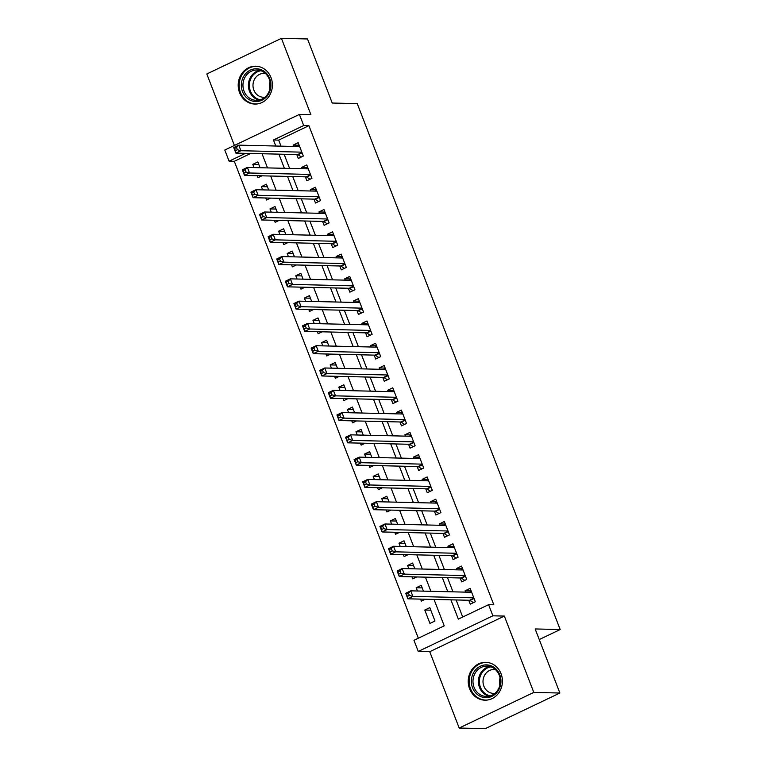 <?xml version="1.0" encoding="UTF-8"?>
<svg xmlns="http://www.w3.org/2000/svg" width="767" height="767" viewBox="0 0 767 767"><rect width="100%" height="100%" fill="white"/><g stroke="black" fill="none" stroke-linecap="round" stroke-linejoin="round"><path stroke-width="1.15" d="M239.572 92.644A18.935 17.095 -88.7 0 0 254.855 104.063A18.935 17.095 -88.7 0 0 271.029 77.62A18.935 17.095 -88.7 0 0 255.747 66.202A18.935 17.095 -88.7 0 0 239.572 92.644M469.596 688.766A18.935 17.095 -88.7 0 0 484.878 700.185A18.935 17.095 -88.7 0 0 501.052 673.742A18.935 17.095 -88.7 0 0 485.77 662.324A18.935 17.095 -88.7 0 0 469.596 688.766M250.694 153.467L234.309 161.3L229.093 161.175L224.789 150.035L299.408 114.408L303.703 125.548L273.455 139.987L275.784 146.018M539.249 639.544L560.188 629.544L357.249 103.622L332.226 103.037L307.5 38.964L281.431 38.35L206.812 73.977L234.395 145.452M560.188 629.544L535.155 628.95L559.881 693.023L485.262 728.65L459.193 728.036L533.803 692.409L504.36 616.083L492.884 615.815L418.264 651.442L413.969 640.301L444.218 625.853L434.026 599.43M504.36 616.083L429.741 651.71L459.193 728.036M429.741 651.71L418.264 651.442M234.309 161.3L418.331 638.211M559.881 693.023L533.803 692.409M296.781 154.56L298.286 158.462L303.329 156.046L298.171 142.681L293.128 145.088L293.646 146.439M305.381 176.841L306.886 180.744L311.929 178.337L306.771 164.963L301.728 167.369L302.246 168.721M313.981 199.123L315.486 203.025L320.529 200.618L315.371 187.253L310.328 189.66L310.846 191.002M322.581 221.414L324.086 225.316L329.129 222.909L323.971 209.535L318.928 211.941L319.446 213.293M331.181 243.695L332.686 247.597L337.729 245.191L332.562 231.816L327.528 234.223L328.046 235.574M339.781 265.986L341.286 269.879L346.329 267.472L341.162 254.107L336.128 256.514L336.646 257.865M348.381 288.267L349.886 292.169L354.92 289.763L349.762 276.388L344.719 278.795L345.246 280.147M356.981 310.549L358.477 314.451L363.52 312.044L358.362 298.67L353.319 301.076L353.846 302.428M365.571 332.84L367.077 336.732L372.12 334.326L366.962 320.961L361.919 323.367L362.446 324.719M374.171 355.121L375.677 359.023L380.72 356.617L375.562 343.242L370.519 345.649L371.036 347M382.771 377.402L384.277 381.304L389.32 378.898L384.162 365.523L379.119 367.93L379.636 369.282M391.371 399.693L392.877 403.586L397.92 401.179L392.762 387.814L387.718 390.221L388.236 391.573M399.971 421.975L401.477 425.877L406.52 423.47L401.362 410.096L396.318 412.502L396.836 413.854M408.571 444.256L410.077 448.158L415.12 445.752L409.962 432.377L404.918 434.793L405.436 436.135M417.171 466.547L418.677 470.439L423.72 468.033L418.552 454.668L413.518 457.074L414.036 458.426M425.771 488.828L427.277 492.73L432.31 490.324L427.152 476.949L422.109 479.356L422.636 480.708M434.371 511.11L435.877 515.012L440.91 512.605L435.752 499.231L430.709 501.647L431.236 502.989M442.962 533.401L444.467 537.303L449.51 534.887L444.352 521.522L439.309 523.928L439.836 525.28M451.562 555.682L453.067 559.584L458.11 557.178L452.952 543.803L447.909 546.209L448.436 547.561M460.162 577.963L461.667 581.865L466.71 579.459L461.552 566.094L456.509 568.5L457.027 569.852M430.805 610.187L424.774 610.043L429.932 623.408L434.975 621.002L429.817 607.637L424.774 610.043M422.205 587.896L416.174 587.752L417.43 590.993M420.556 599.113L421.332 601.127L425.311 599.228M413.605 565.615L407.574 565.471L408.83 568.711M411.965 576.832L412.732 578.845L416.711 576.947M405.005 543.324L398.974 543.189L400.23 546.43M403.365 554.551L404.142 556.554L408.111 554.656M396.405 521.042L390.384 520.898L391.63 524.139M394.765 532.26L395.542 534.273L399.511 532.375M387.805 498.761L381.784 498.617L383.03 501.858M386.165 509.978L386.942 511.992L390.911 510.093M379.205 476.47L373.184 476.336L374.43 479.576M377.565 487.697L378.342 489.701L382.311 487.802M370.605 454.189L364.584 454.045L365.83 457.285M368.965 465.406L369.742 467.419L373.721 465.521M362.005 431.907L355.984 431.763L357.23 435.004M360.365 443.125L361.142 445.128L365.121 443.24M353.414 409.616L347.384 409.482L348.64 412.723M351.765 420.843L352.542 422.847L356.521 420.949M344.814 387.335L338.784 387.191L340.04 390.432M343.165 398.552L343.942 400.566L347.921 398.667M336.214 365.054L330.184 364.91L331.44 368.15M334.575 376.271L335.342 378.275L339.321 376.386M327.614 342.763L321.584 342.619L322.84 345.859M325.975 353.98L326.752 355.993L330.721 354.095M319.014 320.481L312.984 320.338L314.24 323.578M317.375 331.699L318.152 333.712L322.121 331.814M310.414 298.2L304.394 298.056L305.64 301.297M308.775 309.417L309.552 311.421L313.521 309.523M301.815 275.909L295.794 275.765L297.04 279.006M300.175 287.126L300.952 289.14L304.921 287.242M293.215 253.628L287.194 253.484L288.44 256.724M291.575 264.845L292.352 266.858L296.321 264.96M284.615 231.346L278.594 231.203L279.84 234.443M282.975 242.564L283.752 244.568L287.73 242.669M276.015 209.055L269.994 208.912L271.24 212.152M274.375 220.273L275.152 222.286L279.13 220.388M267.424 186.774L261.394 186.63L262.65 189.871M265.775 197.991L266.552 200.005L270.53 198.107M423.451 591.136L421.217 585.346L416.174 587.752M414.851 568.855L412.617 563.064L407.574 565.471M406.251 546.564L404.017 540.783L398.974 543.189M397.651 524.283L395.417 518.492L390.384 520.898M389.061 502.002L386.817 496.211L381.784 498.617M380.461 479.711L378.227 473.929L373.184 476.336M371.861 457.429L369.627 451.638L364.584 454.045M363.261 435.148L361.027 429.357L355.984 431.763M354.661 412.857L352.427 407.066L347.384 409.482M346.061 390.576L343.827 384.785L338.784 387.191M337.461 368.294L335.227 362.503L330.184 364.91M328.861 346.003L326.627 340.212L321.584 342.619M320.261 323.722L318.027 317.931L312.984 320.338M311.661 301.441L309.427 295.65L304.394 298.056M303.07 279.15L300.837 273.359L295.794 275.765M294.47 256.868L292.237 251.077L287.194 253.484M285.87 234.587L283.637 228.796L278.594 231.203M277.27 212.296L275.037 206.505L269.994 208.912M268.671 190.015L266.437 184.224L261.394 186.63M260.071 167.724L257.837 161.942L252.794 164.349L254.05 167.59M261.93 175.816L257.952 177.714L257.175 175.71M450.891 599.832L458.34 619.113L488.589 604.674L493.804 604.789L308.919 125.673L278.67 140.112L281 146.142M284.126 154.263L289.6 168.424M292.726 176.544L298.19 190.705M301.326 198.826L306.79 212.996M309.926 221.117L315.39 235.277M318.526 243.398L323.99 257.559M327.125 265.679L332.59 279.85M335.725 287.97L341.19 302.131M344.325 310.252L349.79 324.422M352.925 332.542L358.39 346.703M361.525 354.824L366.99 368.985M370.116 377.105L375.581 391.275M378.716 399.396L384.181 413.557M387.316 421.677L392.781 435.838M395.916 443.959L401.381 458.129M404.516 466.25L409.981 480.41M413.116 488.531L418.581 502.692M421.716 510.812L427.181 524.983M430.316 533.103L435.781 547.264M438.916 555.385L444.381 569.545M447.506 577.666L452.981 591.836M456.106 599.957L462.702 617.032M468.762 600.254L470.267 604.156L475.31 601.75L470.152 588.375L465.109 590.782L465.627 592.134M299.408 114.408L310.884 114.676L281.431 38.35M308.919 125.673L303.703 125.548M488.589 604.674L492.884 615.815M245.478 153.352L229.093 161.175M430.891 591.309L425.426 577.148M422.291 569.028L416.826 554.867M413.691 546.746L408.226 532.576M405.091 524.455L399.626 510.295M396.491 502.174L391.026 488.013M387.901 479.893L382.426 465.722M379.301 457.602L373.836 443.441M370.701 435.32L365.236 421.16M362.101 413.039L356.636 398.869M353.501 390.748L348.036 376.587M344.901 368.467L339.436 354.306M336.301 346.185L330.836 332.015M327.701 323.895L322.236 309.734M319.101 301.613L313.636 287.452M310.501 279.332L305.036 265.161M301.91 257.041L296.445 242.88M293.31 234.76L287.846 220.589M284.71 212.469L279.246 198.308M276.11 190.187L270.646 176.026M267.51 167.906L262.046 153.736M278.92 154.138L284.384 168.299M287.52 176.42L292.984 190.59M296.11 198.711L301.575 212.871M304.71 220.992L310.175 235.153M313.31 243.273L318.775 257.444M321.91 265.564L327.375 279.725M330.51 287.846L335.975 302.006M339.11 310.127L344.575 324.297M347.71 332.418L353.175 346.579M356.31 354.699L361.775 368.86M364.91 376.981L370.375 391.151M373.5 399.271L378.975 413.432M382.1 421.553L387.565 435.714M390.7 443.834L396.165 458.004M399.3 466.125L404.765 480.286M407.9 488.406L413.365 502.577M416.5 510.697L421.965 524.858M425.1 532.979L430.565 547.139M433.7 555.26L439.165 569.43M442.3 577.551L447.765 591.712M278.67 140.112L273.455 139.987M471.13 590.926L465.109 590.782M258.824 164.483L252.794 164.349M462.539 568.635L456.509 568.5M453.939 546.353L447.909 546.209M445.339 524.072L439.309 523.928M436.739 501.781L430.709 501.647M428.139 479.5L422.109 479.356M419.539 457.218L413.518 457.074M410.939 434.927L404.918 434.793M402.339 412.646L396.318 412.502M393.739 390.365L387.718 390.221M385.139 368.074L379.119 367.93M376.549 345.792L370.519 345.649M367.949 323.511L361.919 323.367M359.349 301.22L353.319 301.076M350.749 278.939L344.719 278.795M342.149 256.648L336.128 256.514M333.549 234.366L327.528 234.223M324.949 212.085L318.928 211.941M316.349 189.794L310.328 189.66M307.749 167.513L301.728 167.369M299.159 145.231L293.128 145.088M469.634 592.229L471.274 591.299M473.392 602.661L470.046 600.446A2.426 0.949 64.5 0 0 469.596 600.273L407.862 598.816L405.705 593.246L410.748 590.839L471.657 592.277M408.523 593.198L410.748 590.839L412.895 596.41L407.862 598.816L407.373 596.39L409.386 595.432L408.523 593.198L406.51 594.166L407.373 596.39M473.805 597.848L412.895 596.41L409.386 595.432M405.705 593.246L406.51 594.166M499.768 674.768A16.385 14.794 91.3 0 1 491.963 696.311A16.385 14.794 91.3 0 1 472.539 687.769A16.385 14.794 91.3 0 1 480.353 666.226A16.385 14.794 91.3 0 1 499.768 674.768M474.073 687.299A15.177 13.701 -88.7 0 0 486.316 696.455A15.177 13.701 -88.7 0 0 499.279 675.267A15.177 13.701 -88.7 0 0 487.035 666.111A15.177 13.701 -88.7 0 0 474.073 687.299M494.964 693.32A11.946 10.786 91.3 0 1 493.517 693.397A11.946 10.786 91.3 0 1 483.872 686.187A11.946 10.786 91.3 0 1 494.082 669.505A11.946 10.786 91.3 0 1 495.52 669.649M488.416 662.611A18.811 16.989 -88.7 0 0 486.594 662.458A18.811 16.989 -88.7 0 0 470.526 688.737A18.811 16.989 -88.7 0 0 485.712 700.079A18.811 16.989 -88.7 0 0 487.534 700.012M499.883 685.257A11.946 10.786 91.3 0 1 500.055 677.932M267.971 94.935A16.385 14.794 91.3 0 1 247.242 98.301A16.385 14.794 91.3 0 1 244.299 75.377A16.385 14.794 91.3 0 1 265.018 72.002A16.385 14.794 91.3 0 1 267.971 94.935M245.699 76.115A15.177 13.701 -88.7 0 0 244.318 91.839A15.177 13.701 -88.7 0 0 256.293 100.333A15.177 13.701 -88.7 0 0 267.606 94.216A15.177 13.701 -88.7 0 0 268.987 78.493A15.177 13.701 -88.7 0 0 257.012 69.998A15.177 13.701 -88.7 0 0 245.699 76.115M269.859 89.145A11.946 10.786 91.3 0 1 270.032 81.82M264.941 97.208A11.946 10.786 91.3 0 1 263.493 97.275A11.946 10.786 91.3 0 1 254.059 90.583A11.946 10.786 91.3 0 1 255.152 78.205A11.946 10.786 91.3 0 1 264.059 73.392A11.946 10.786 91.3 0 1 265.497 73.536M258.393 66.499A18.811 16.989 -88.7 0 0 256.581 66.346A18.811 16.989 -88.7 0 0 242.545 73.929A18.811 16.989 -88.7 0 0 240.838 93.421A18.811 16.989 -88.7 0 0 255.689 103.967A18.811 16.989 -88.7 0 0 257.511 103.9M461.034 569.939L462.683 569.009M464.792 580.379L461.446 578.155A2.426 0.949 64.5 0 0 460.996 577.992L399.262 576.535L397.105 570.964L402.148 568.558L463.057 569.986M399.923 570.916L402.148 568.558L404.305 574.128L399.262 576.535L398.773 574.109L400.786 573.141L399.923 570.916L397.91 571.875L398.773 574.109M465.205 575.557L404.305 574.128L400.786 573.141M397.105 570.964L397.91 571.875M452.434 547.657L454.083 546.727M456.192 558.088L452.846 555.874A2.426 0.949 64.5 0 0 452.396 555.701L390.662 554.244L388.514 548.673L393.548 546.267L454.457 547.705M391.323 548.635L393.548 546.267L395.705 551.837L390.662 554.244L390.173 551.818L392.186 550.859L391.323 548.635L389.31 549.594L390.173 551.818M456.605 553.275L395.705 551.837L392.186 550.859M388.514 548.673L389.31 549.594M443.834 525.376L445.483 524.446M447.592 535.807L444.256 533.592A2.426 0.949 64.5 0 0 443.796 533.42L382.062 531.962L379.914 526.392L384.948 523.986L445.857 525.424M382.733 526.344L384.948 523.986L387.105 529.556L382.062 531.962L381.573 529.537L383.586 528.578L382.733 526.344L380.71 527.312L381.573 529.537M448.005 530.994L387.105 529.556L383.586 528.578M379.914 526.392L380.71 527.312M435.234 503.085L436.883 502.155M438.992 513.526L435.656 511.301A2.426 0.949 64.5 0 0 435.205 511.129L373.462 509.681L371.314 504.111L376.357 501.704L437.257 503.133M374.133 504.063L376.357 501.704L378.505 507.275L373.462 509.681L372.973 507.255L374.986 506.287L374.133 504.063L372.11 505.022L372.973 507.255M439.405 508.703L378.505 507.275L374.986 506.287M371.314 504.111L372.11 505.022M426.634 480.804L428.283 479.874M430.402 491.235L427.056 489.02A2.426 0.949 64.5 0 0 426.605 488.847L364.862 487.39L362.714 481.82L367.757 479.413L428.657 480.851M365.533 481.781L367.757 479.413L369.905 484.984L364.862 487.39L364.373 484.965L366.386 484.006L365.533 481.781L363.51 482.74L364.373 484.965M430.814 486.422L369.905 484.984L366.386 484.006M362.714 481.82L363.51 482.74M418.034 458.522L419.683 457.592M421.802 468.953L418.456 466.739A2.426 0.949 64.5 0 0 418.005 466.566L356.262 465.109L354.114 459.538L359.157 457.132L420.057 458.57M356.933 459.491L359.157 457.132L361.305 462.702L356.262 465.109L355.773 462.683L357.796 461.724L356.933 459.491L354.92 460.459L355.773 462.683M422.214 464.14L361.305 462.702L357.796 461.724M354.114 459.538L354.92 460.459M409.434 436.231L411.083 435.301M413.202 446.672L409.856 444.448A2.426 0.949 64.5 0 0 409.405 444.275L347.662 442.827L345.514 437.257L350.557 434.841L411.457 436.279M348.333 437.209L350.557 434.841L352.705 440.421L347.662 442.827L347.173 440.402L349.196 439.433L348.333 437.209L346.32 438.168L347.173 440.402M413.614 441.85L352.705 440.421L349.196 439.433M345.514 437.257L346.32 438.168M400.834 413.95L402.483 413.02M404.602 424.381L401.256 422.166A2.426 0.949 64.5 0 0 400.805 421.994L339.062 420.537L336.914 414.966L341.957 412.56L402.867 413.998M339.733 414.918L341.957 412.56L344.105 418.13L339.062 420.537L338.573 418.111L340.596 417.152L339.733 414.918L337.72 415.887L338.573 418.111M405.014 419.568L344.105 418.13L340.596 417.152M336.914 414.966L337.72 415.887M392.244 391.669L393.883 390.739M396.002 402.1L392.656 399.875A2.426 0.949 64.5 0 0 392.205 399.712L330.462 398.255L328.314 392.685L333.357 390.278L394.267 391.707M331.133 392.637L333.357 390.278L335.505 395.849L330.462 398.255L329.983 395.83L331.996 394.871L331.133 392.637L329.12 393.605L329.983 395.83M396.414 397.287L335.505 395.849L331.996 394.871M328.314 392.685L329.12 393.605M383.644 369.378L385.293 368.448M387.402 379.809L384.056 377.594A2.426 0.949 64.5 0 0 383.605 377.422L321.872 375.974L319.714 370.403L324.757 367.987L385.667 369.426M322.533 370.356L324.757 367.987L326.905 373.567L321.872 375.974L321.383 373.548L323.396 372.58L322.533 370.356L320.52 371.314L321.383 373.548M387.814 374.996L326.905 373.567L323.396 372.58M319.714 370.403L320.52 371.314M375.044 347.096L376.693 346.166M378.802 357.527L375.456 355.313A2.426 0.949 64.5 0 0 375.005 355.14L313.272 353.683L311.114 348.113L316.157 345.706L377.067 347.144M313.933 348.065L316.157 345.706L318.315 351.276L313.272 353.683L312.783 351.257L314.796 350.298L313.933 348.065L311.92 349.033L312.783 351.257M379.214 352.715L318.315 351.276L314.796 350.298M311.114 348.113L311.92 349.033M366.444 324.805L368.093 323.885M370.202 335.246L366.866 333.022A2.426 0.949 64.5 0 0 366.405 332.859L304.672 331.402L302.524 325.831L307.557 323.425L368.467 324.853M305.343 325.783L307.557 323.425L309.715 328.995L304.672 331.402L304.183 328.976L306.196 328.008L305.343 325.783L303.32 326.742L304.183 328.976M370.614 330.433L309.715 328.995L306.196 328.008M302.524 325.831L303.32 326.742M357.844 302.524L359.493 301.594M361.602 312.955L358.266 310.74A2.426 0.949 64.5 0 0 357.815 310.568L296.072 309.12L293.924 303.54L298.967 301.134L359.867 302.572M296.743 303.502L298.967 301.134L301.115 306.704L296.072 309.12L295.583 306.695L297.596 305.726L296.743 303.502L294.72 304.461L295.583 306.695M362.014 308.142L301.115 306.704L297.596 305.726M293.924 303.54L294.72 304.461M349.244 280.243L350.893 279.313M353.002 290.674L349.666 288.459A2.426 0.949 64.5 0 0 349.215 288.287L287.472 286.829L285.324 281.259L290.367 278.852L351.267 280.291M288.143 281.211L290.367 278.852L292.515 284.423L287.472 286.829L286.983 284.404L288.996 283.445L288.143 281.211L286.12 282.179L286.983 284.404M353.414 285.861L292.515 284.423L288.996 283.445M285.324 281.259L286.12 282.179M340.644 257.952L342.293 257.031M344.412 268.392L341.066 266.168A2.426 0.949 64.5 0 0 340.615 266.005L278.872 264.548L276.724 258.978L281.767 256.571L342.667 258M279.543 258.93L281.767 256.571L283.915 262.141L278.872 264.548L278.383 262.122L280.406 261.154L279.543 258.93L277.529 259.888L278.383 262.122M344.824 263.57L283.915 262.141L280.406 261.154M276.724 258.978L277.529 259.888M332.044 235.67L333.693 234.74M335.812 246.102L332.466 243.887A2.426 0.949 64.5 0 0 332.015 243.714L270.272 242.257L268.124 236.687L273.167 234.28L334.067 235.718M270.943 236.648L273.167 234.28L275.315 239.85L270.272 242.257L269.783 239.841L271.806 238.873L270.943 236.648L268.929 237.607L269.783 239.841M336.224 241.289L275.315 239.85L271.806 238.873M268.124 236.687L268.929 237.607M323.444 213.389L325.093 212.459M327.212 223.82L323.866 221.605A2.426 0.949 64.5 0 0 323.415 221.433L261.672 219.976L259.524 214.405L264.567 211.999L325.476 213.437M262.343 214.357L264.567 211.999L266.715 217.569L261.672 219.976L261.183 217.55L263.206 216.591L262.343 214.357L260.329 215.326L261.183 217.55M327.624 219.007L266.715 217.569L263.206 216.591M259.524 214.405L260.329 215.326M314.853 191.098L316.493 190.168M318.612 201.539L315.266 199.315A2.426 0.949 64.5 0 0 314.815 199.152L253.072 197.694L250.924 192.124L255.967 189.717L316.876 191.146M253.743 192.076L255.967 189.717L258.115 195.288L253.072 197.694L252.592 195.269L254.606 194.3L253.743 192.076L251.729 193.035L252.592 195.269M319.024 196.716L258.115 195.288L254.606 194.3M250.924 192.124L251.729 193.035M306.254 168.817L307.893 167.887M310.012 179.248L306.666 177.033A2.426 0.949 64.5 0 0 306.215 176.861L244.481 175.403L242.324 169.833L247.367 167.427L308.276 168.865M245.143 169.795L247.367 167.427L249.515 172.997L244.481 175.403L243.992 172.978L246.006 172.019L245.143 169.795L243.129 170.753L243.992 172.978M310.424 174.435L249.515 172.997L246.006 172.019M242.324 169.833L243.129 170.753M297.654 146.535L299.303 145.605M301.412 156.967L298.066 154.752A2.426 0.949 64.5 0 0 297.615 154.579L235.881 153.122L233.724 147.552L238.767 145.145L299.676 146.583M236.543 147.504L238.767 145.145L240.924 150.715L235.881 153.122L235.392 150.696L237.406 149.738L236.543 147.504L234.529 148.472L235.392 150.696M301.824 152.154L240.924 150.715L237.406 149.738M233.724 147.552L234.529 148.472M474.064 598.528L470.046 600.446M473.939 598.202L469.596 600.273M489.039 696.215A15.177 13.701 91.3 0 1 479.509 687.433A15.177 13.701 91.3 0 1 489.749 666.475M491.014 666.868A14.678 13.25 -88.7 0 0 480.439 687.242A14.678 13.25 -88.7 0 0 490.324 695.89M259.025 100.094A15.177 13.701 91.3 0 1 251.135 76.24A15.177 13.701 91.3 0 1 259.725 70.363M260.991 70.746A14.678 13.25 -88.7 0 0 252.007 76.547A14.678 13.25 -88.7 0 0 260.301 99.768M465.464 576.238L461.446 578.155M465.339 575.912L460.996 577.992M456.873 553.956L452.846 555.874M456.739 553.63L452.396 555.701M448.273 531.675L444.256 533.592M448.149 531.349L443.796 533.42M439.673 509.384L435.656 511.301M439.549 509.058L435.205 511.129M431.073 487.103L427.056 489.02M430.949 486.777L426.605 488.847M422.473 464.812L418.456 466.739M422.349 464.486L418.005 466.566M413.873 442.53L409.856 444.448M413.749 442.204L409.405 444.275M405.273 420.249L401.256 422.166M405.149 419.923L400.805 421.994M396.673 397.958L392.656 399.875M396.549 397.632L392.205 399.712M388.073 375.677L384.056 377.594M387.949 375.351L383.605 377.422M379.473 353.395L375.456 355.313M379.349 353.069L375.005 355.14M370.883 331.104L366.866 333.022M370.749 330.778L366.405 332.859M362.283 308.823L358.266 310.74M362.158 308.497L357.815 310.568M353.683 286.542L349.666 288.459M353.558 286.216L349.215 288.287M345.083 264.251L341.066 266.168M344.958 263.925L340.615 266.005M336.483 241.969L332.466 243.887M336.358 241.643L332.015 243.714M327.883 219.688L323.866 221.605M327.758 219.362L323.415 221.433M319.283 197.397L315.266 199.315M319.158 197.071L314.815 199.152M310.683 175.116L306.666 177.033M310.558 174.79L306.215 176.861M302.083 152.825L298.066 154.752M301.958 152.499L297.615 154.579M486.594 662.458L487.697 662.487M485.712 700.079L486.815 700.108M256.581 66.346L257.674 66.374M255.689 103.967L256.792 103.986"/></g></svg>
